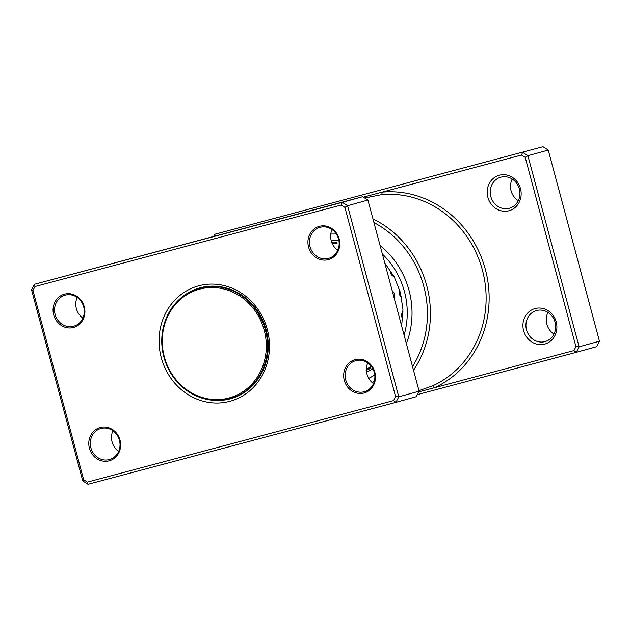 <?xml version="1.0" encoding="UTF-8"?>
<svg xmlns="http://www.w3.org/2000/svg" width="631" height="631" viewBox="0 0 631 631"><rect width="100%" height="100%" fill="white"/><g stroke="black" fill="none" stroke-linecap="round" stroke-linejoin="round"><path stroke-width="0.95" d="M264.097 329.753A56.364 51.695 -105.5 0 0 199.222 289.25A56.364 51.695 -105.5 0 0 164.47 357.383A56.364 51.695 -105.5 0 0 229.345 397.885A56.364 51.695 -105.5 0 0 264.097 329.753M265.265 329.429A57.287 52.539 -105.5 0 0 199.325 288.264A57.287 52.539 -105.5 0 0 164.013 357.509A57.287 52.539 -105.5 0 0 229.944 398.674A57.287 52.539 -105.5 0 0 265.265 329.429M205.091 286.742A57.287 52.539 -105.5 0 0 202.512 287.389L199.325 288.264M201.131 287.547A57.516 52.744 -105.5 0 0 197.684 288.753M228.288 399.1A57.516 52.744 -105.5 0 0 231.861 398.366M229.944 398.674L233.131 397.79A57.287 52.539 -105.5 0 0 235.671 397.009M337.774 250.262A16.106 14.765 74.5 0 1 331.236 240.774A16.106 14.765 74.5 0 1 332.032 229.574M373.497 383.601A16.106 14.765 74.5 0 1 366.966 374.112A16.106 14.765 74.5 0 1 367.763 362.912M82.906 318.103A16.106 14.765 74.5 0 1 76.375 308.614A16.106 14.765 74.5 0 1 77.171 297.406M118.636 451.433A16.106 14.765 74.5 0 1 112.105 441.945A16.106 14.765 74.5 0 1 112.894 430.744M84.278 306.745A17.258 15.822 74.5 0 1 73.456 327.489A17.258 15.822 74.5 0 1 53.698 314.885A17.258 15.822 74.5 0 1 64.528 294.149A17.258 15.822 74.5 0 1 84.278 306.745M55.157 314.498A16.106 14.765 -105.5 0 0 73.732 326.211A16.106 14.765 -105.5 0 0 83.702 306.895A16.106 14.765 -105.5 0 0 65.127 295.174A16.106 14.765 -105.5 0 0 55.157 314.498M339.147 238.912A17.258 15.822 74.5 0 1 328.317 259.649A17.258 15.822 74.5 0 1 308.559 247.052A17.258 15.822 74.5 0 1 319.389 226.316A17.258 15.822 74.5 0 1 339.147 238.912M310.018 246.658A16.106 14.765 -105.5 0 0 328.601 258.379A16.106 14.765 -105.5 0 0 338.563 239.062A16.106 14.765 -105.5 0 0 319.988 227.341A16.106 14.765 -105.5 0 0 310.018 246.658M374.869 372.251A17.258 15.822 74.5 0 1 364.04 392.987A17.258 15.822 74.5 0 1 344.289 380.39A17.258 15.822 74.5 0 1 355.111 359.654A17.258 15.822 74.5 0 1 374.869 372.251M345.749 379.996A16.106 14.765 -105.5 0 0 364.324 391.717A16.106 14.765 -105.5 0 0 374.293 372.4A16.106 14.765 -105.5 0 0 355.718 360.68A16.106 14.765 -105.5 0 0 345.749 379.996M120.008 440.083A17.258 15.822 74.5 0 1 109.179 460.819A17.258 15.822 74.5 0 1 89.421 448.223A17.258 15.822 74.5 0 1 100.25 427.487A17.258 15.822 74.5 0 1 120.008 440.083M90.888 447.829A16.106 14.765 -105.5 0 0 109.463 459.549A16.106 14.765 -105.5 0 0 119.433 440.233A16.106 14.765 -105.5 0 0 100.85 428.512A16.106 14.765 -105.5 0 0 90.888 447.829M267.292 329.461A59.819 54.858 74.5 0 1 229.763 401.348A59.819 54.858 74.5 0 1 161.276 357.682A59.819 54.858 74.5 0 1 198.804 285.788A59.819 54.858 74.5 0 1 267.292 329.461M209.626 399.88A57.516 52.744 -105.5 0 0 230.536 398.753A57.516 52.744 -105.5 0 0 266.14 329.761A57.516 52.744 -105.5 0 0 199.798 287.902A57.516 52.744 -105.5 0 0 181.294 297.698M393.578 400.606L395.897 402.357L416.231 396.718L419.118 391.188L367.912 200.066L362.644 196.714L34.437 284.297L342.31 202.346L347.578 205.706L398.784 396.828L395.897 402.357L88.024 484.3L82.756 480.94L31.55 289.826L34.437 284.297L34.989 286.537L32.954 290.449L83.663 479.726L87.393 482.1L393.578 400.606L395.613 396.694L344.905 207.418L341.174 205.043L34.989 286.537M367.912 200.066L347.578 205.706L344.905 207.418M419.118 391.188L398.784 396.828L395.613 396.694M362.644 196.714L342.31 202.346L341.174 205.043M88.024 484.3L87.393 482.1M82.756 480.94L83.663 479.726M31.55 289.826L32.954 290.449M523.596 330.652A18.402 16.879 74.5 0 1 535.143 308.535A18.402 16.879 74.5 0 1 556.219 321.968A18.402 16.879 74.5 0 1 544.671 344.092A18.402 16.879 74.5 0 1 523.596 330.652M555.067 322.267A16.106 14.765 -105.5 0 0 536.492 310.547A16.106 14.765 -105.5 0 0 526.522 329.863A16.106 14.765 -105.5 0 0 545.097 341.584A16.106 14.765 -105.5 0 0 555.067 322.267M487.873 197.314A18.402 16.879 74.5 0 1 499.421 175.197A18.402 16.879 74.5 0 1 520.496 188.63A18.402 16.879 74.5 0 1 508.949 210.754A18.402 16.879 74.5 0 1 487.873 197.314M519.337 188.929A16.106 14.765 -105.5 0 0 500.762 177.208A16.106 14.765 -105.5 0 0 490.8 196.525A16.106 14.765 -105.5 0 0 509.375 208.246A16.106 14.765 -105.5 0 0 519.337 188.929M553.971 334.107A16.106 14.765 74.5 0 1 546.856 324.224A16.106 14.765 74.5 0 1 547.945 312.384M518.248 200.768A16.106 14.765 74.5 0 1 511.126 190.885A16.106 14.765 74.5 0 1 512.222 179.046M412.524 366.572A97.781 89.673 -105.5 0 0 423.803 286.435A97.781 89.673 -105.5 0 0 373.938 222.569M372.953 218.886A100.077 91.779 74.5 0 1 426.73 285.646A100.077 91.779 74.5 0 1 413.502 370.231M409.022 290.363A81.099 74.371 -105.5 0 0 380.107 245.569A81.099 74.371 -105.5 0 1 409.022 290.363A81.099 74.371 -105.5 0 1 406.356 343.564A81.099 74.371 -105.5 0 0 409.022 290.363M418.976 390.66L432.598 385.856A2.303 0.907 -114.3 0 1 434.38 387.734L573.91 350.591L575.945 346.679L525.237 157.411L521.506 155.029L363.314 197.14M521.506 155.029L522.642 152.339L527.91 155.699L579.116 346.813L576.229 352.343L596.563 346.703L599.45 341.174L548.244 150.06L542.975 146.7L214.769 234.282L542.975 146.7M573.91 350.591L576.229 352.343L417.312 394.643M575.945 346.679L579.116 346.813L599.45 341.174M525.237 157.411L527.91 155.699L548.244 150.06M213.688 236.357L214.769 234.282L215.187 235.962M432.598 385.856A100.077 91.779 -105.5 0 0 482.423 270.194A100.077 91.779 -105.5 0 0 381.376 194.695L364.671 198.008M372.045 382.449A81.099 74.371 -105.5 0 0 374.333 381.203A81.099 74.371 -105.5 0 1 372.045 382.449M418.755 391.89L434.38 387.734A102.38 93.893 74.5 0 0 485.349 269.413A102.38 93.893 74.5 0 0 381.984 192.171A2.303 0.907 84.5 0 1 381.376 194.695M331.393 242.714C331.819 243.203 333.736 243.345 337.143 243.156L337.277 242.903A5.979 5.979 0 0 0 331.796 242.501M366.374 370.074A5.979 5.979 0 0 0 371.004 366.934L370.76 366.792C367.723 368.37 366.146 369.458 366.019 370.074M372.471 368.054L371.691 368.827A5.979 5.979 0 0 0 372.842 368.709M402.996 311.864L402.704 311.84C401.198 314.325 401.111 316.383 402.444 318.016L402.783 317.803M399.873 290.686L399.604 290.686C398.689 293.099 399.202 295.111 401.135 296.728L401.371 296.586M390.983 271.314L390.621 271.306C390.242 273.46 391.299 275.234 393.791 276.63L394.02 276.465M336.355 249.142A68.448 62.769 74.5 0 1 338.003 249.71M393.981 297.359L394.588 296.12A5.979 5.979 0 0 0 393.499 292.114L392.387 291.341M382.37 254.048A75.925 69.623 74.5 0 1 404.439 291.585A75.925 69.623 74.5 0 1 404.092 335.093M374.775 374.932A75.925 69.623 74.5 0 1 368.717 378.348M330.778 234.085A75.925 69.623 74.5 0 1 336.331 234.046M384.784 263.056L394.241 276.883L400.425 292.634L402.949 309.371L401.663 326.046M372.921 368.875L366.572 372.251M338.831 240.214L331.149 240.435"/></g></svg>
